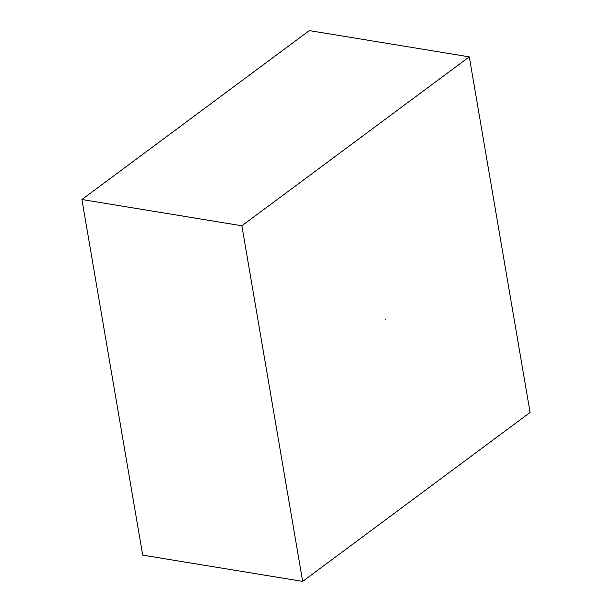 <?xml version="1.0" encoding="UTF-8"?>
<svg xmlns="http://www.w3.org/2000/svg" width="612" height="612" viewBox="0 0 612 612"><rect width="100%" height="100%" fill="white"/><g stroke="black" fill="none" stroke-linecap="round" stroke-linejoin="round"><path stroke-width="0.92" d="M241.87 225.774L302.657 581.4L530.084 412.48L469.297 56.855L309.343 30.6L81.916 199.52L241.87 225.774L469.297 56.855M302.657 581.4L142.703 555.145L81.916 199.52M385.858 319.112L385.453 319.441"/></g></svg>
